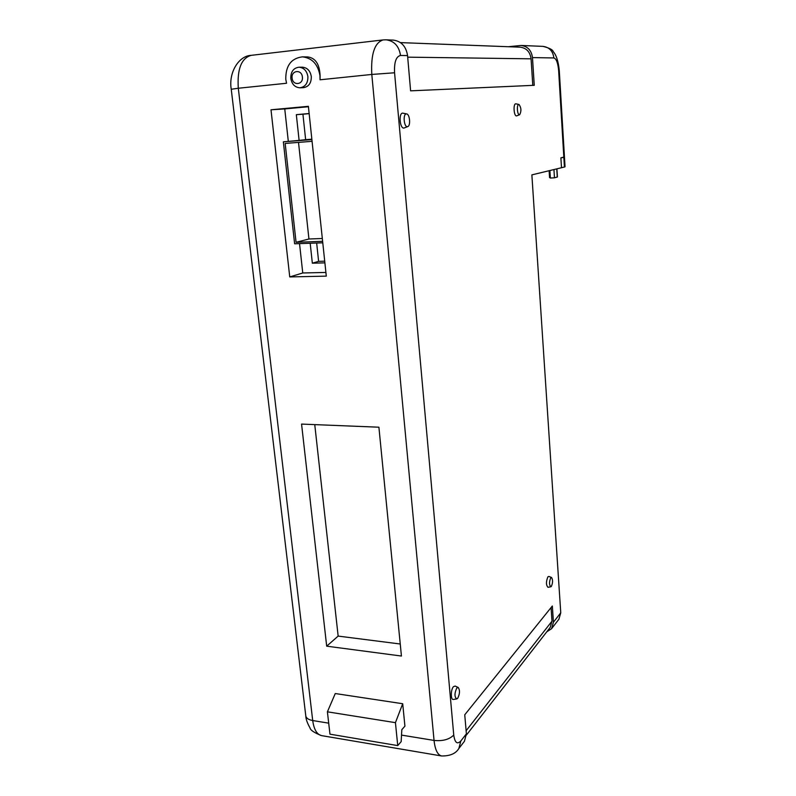 <?xml version="1.0" encoding="UTF-8"?>
<svg xmlns="http://www.w3.org/2000/svg" width="796" height="796" viewBox="0 0 796 796"><rect width="100%" height="100%" fill="white"/><g stroke="black" fill="none" stroke-linecap="round" stroke-linejoin="round"><path stroke-width="1.19" d="M561.488 167.727L564.424 167.031L563.837 157.29L564.414 157.021M564.463 157.061L565.041 166.772L564.424 167.031M560.891 157.926L561.518 167.727M563.837 157.29L560.921 157.926M556.921 168.832L557.419 177.001L554.454 177.806L553.946 169.548M554.454 177.806L550.364 178.035L549.887 170.533M550.335 177.568L549.558 177.607L549.121 170.712M550.752 577.797C549.111 581.926 549.131 584.921 550.812 586.791L551.339 586.433C552.892 582.831 552.961 579.856 551.548 577.488L550.752 577.797M551.548 577.488L548.842 576.423L547.917 576.802C545.966 581.617 545.996 585.13 547.986 587.309L550.812 586.791M456.785 688.033C454.416 693.216 454.397 696.858 456.715 698.938L457.69 698.291C459.879 693.893 460.058 690.291 458.227 687.485L456.785 688.033M458.227 687.485L455.133 686.053L453.441 686.689C450.665 689.575 450.596 700.191 453.362 699.445L456.715 698.938M518.813 104.445C516.485 104.385 517.231 115.261 519.509 114.753L519.669 114.714C521.519 111.132 521.29 107.709 518.992 104.455L518.813 104.445M516.156 103.908L515.728 103.818C513.002 103.749 513.878 116.485 516.554 115.878L516.932 115.738M406.318 113.908C402.756 113.898 403.95 127.37 407.443 126.663L407.771 126.584C410.796 125.718 409.831 114.306 406.686 113.937L406.318 113.908M406.686 113.937L402.647 113.122C398.448 113.102 399.851 128.872 403.97 128.047L407.771 126.584M401.522 735.096L434.049 740.429L371.802 74.446L320.052 79.789L319.982 75.68C317.962 64.227 312.102 57.949 302.38 56.854C291.127 58.327 285.595 65.799 285.784 79.272L286.55 83.262L238.303 88.247L312.709 720.539L328.698 723.156M320.052 79.789L320.101 75.68C319.574 64.108 315.395 57.849 307.564 56.914L302.38 56.854M302.39 77.013C301.784 69.033 290.998 70.217 292.112 78.098C292.699 86.028 303.465 84.933 302.39 77.013M290.799 78.416C290.709 71.73 293.435 67.998 298.988 67.212C303.893 67.7 306.858 70.834 307.903 76.615C307.982 83.182 305.326 86.913 299.923 87.789C294.918 87.411 291.883 84.286 290.799 78.416M298.988 67.212L302.43 67.192C307.316 67.69 310.271 70.804 311.306 76.565C311.375 83.092 308.729 86.804 303.346 87.679L299.923 87.789M310.191 243.248L312.34 263.197L324.887 262.859M309.147 113.52L296.331 114.664L299.107 140.394L283.346 141.837L294.629 243.795L322.768 242.8M308.43 106.734L284.749 108.923L288.301 141.3M299.535 243.626L302.759 272.978L325.892 272.441M563.827 157.19L558.643 70.615L559.289 70.665L564.454 156.961L560.882 157.837L561.488 167.737L531.867 174.871L560.762 612.811L558.931 619.198L551.578 628.691L546.752 631.835M551.578 628.691L553.429 622.213L552.334 606.005L464.745 714.798L466.396 733.832L464.406 741.315L458.864 748.489L460.854 740.947C457.222 744.718 454.854 742.758 453.75 735.056L394.567 72.774C394.1 62.217 396.09 56.446 400.517 55.471L407.552 55.581L410.607 90.843L534.255 85.301L532.474 57.601C531.469 50.367 527.668 46.317 521.091 45.462L508.316 46.725M289.754 276.928L326.29 276.132L308.38 106.316L270.998 109.788L289.754 276.928L302.759 272.978M378.906 427.203L301.565 424.089L326.688 646.173L401.433 656.043L378.906 427.203M397.741 745.593L329.962 734.171L327.405 711.823L335.265 693.535L402.706 703.734L404.925 726.151L401.821 729.683L401.164 741.653L397.741 745.593L395.433 722.659L402.706 703.734M407.552 55.581C406.089 46.357 401.343 41.203 393.314 40.118L386.13 39.82C394.239 40.914 399.035 46.128 400.517 55.471M532.793 85.361L531.081 58.824C530.106 51.869 526.455 47.979 520.116 47.173L400.488 42.616M284.749 108.923L270.998 109.788M314.758 424.626L338.151 636.094L400.249 644.004M338.151 636.094L326.688 646.173M466.446 735.026L550.205 627.407L551.996 621.159L551.071 607.577M327.405 711.823L395.433 722.659M309.156 113.639L302.928 114.196L305.644 139.678L311.853 139.191M305.644 139.678L299.107 140.394M311.893 139.589L283.346 141.837M312.072 141.33L285.167 143.429L296.072 242.302L322.619 241.337M298.51 142.394L308.938 238.999L296.072 242.302M308.938 238.999L322.32 238.501M302.928 114.196L296.331 114.664M316.659 243.019L318.609 261.357L312.34 263.197M318.609 261.357L324.708 261.188M557.27 177.07L556.762 168.871M553.429 622.213L560.762 612.811M532.474 57.601L553.877 57.949C556.364 58.775 557.956 62.993 558.643 70.615M460.854 740.947L466.396 733.832M553.877 57.949C552.941 51.053 549.31 47.203 542.991 46.377L521.091 45.462M458.864 748.489C455.8 753.583 450.038 756.081 441.581 755.971C437.591 754.946 435.084 749.762 434.049 740.429C442.685 741.305 449.262 739.514 453.75 735.056M394.567 72.774L371.802 74.446C370.787 54.247 374.538 42.735 383.045 39.929L251.138 55.352C241.347 58.217 237.069 69.182 238.303 88.247L231.248 89.261C228.412 72.973 238.511 55.869 251.138 55.352M305.783 715.843C306.221 718.201 308.52 719.763 312.709 720.539C313.942 729.464 316.888 734.489 321.544 735.613C314.271 732.758 310.43 730.201 310.022 727.942C307.296 723.116 305.883 719.087 305.783 715.843L231.248 89.261M531.081 58.824L407.681 57.163M551.996 621.159L466.128 730.718M559.289 70.665C558.354 61.352 556.314 54.994 553.17 51.581C552.872 49.77 549.479 48.039 542.991 46.377M386.13 39.82L383.045 39.929M441.581 755.971L321.544 735.613M518.992 104.455L515.947 103.838M519.669 114.714L516.743 115.838"/></g></svg>
